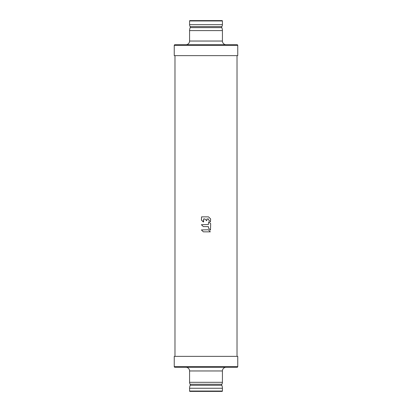 <?xml version="1.0" encoding="UTF-8"?>
<svg xmlns="http://www.w3.org/2000/svg" width="412" height="412" viewBox="0 0 412 412"><rect width="100%" height="100%" fill="white"/><g stroke="black" fill="none" stroke-linecap="round" stroke-linejoin="round"><path stroke-width="0.62" d="M174.976 55.635L174.976 356.365M237.024 55.635L237.024 356.365M210.444 221.805L210.63 218.932L208.493 216.851L201.561 216.851L201.473 220.152L203.368 221.97L203.713 218.911L204.857 218.947L206.706 220.765L206.927 219.04L208.4 218.911L208.565 219.91L210.444 221.805L208.565 219.91M207.056 218.911L206.706 220.765M203.713 218.911L203.585 221.877L201.473 220.152M210.63 218.932L208.493 216.851L201.561 216.851L201.432 220.06M210.64 223.634L208.75 221.79L208.4 224.499L201.38 224.72L203.332 226.605L208.4 226.605L208.565 228.217L210.46 230.128L210.681 223.726L208.75 221.79L208.4 224.499M210.46 230.128L208.565 228.217M208.436 229.757L201.38 229.942L203.368 231.843L210.316 231.843L208.348 229.721L210.316 231.843L203.368 231.843L201.38 229.942M237.75 55.635L174.25 55.635L174.25 45.418L237.75 45.418L237.75 55.635M174.976 44.687L237.024 44.687L174.976 44.687A0.731 0.731 0 0 0 174.25 45.418M237.024 44.687A0.731 0.731 0 0 1 237.75 45.418M190.21 27.614L221.79 27.614A1.097 1.097 0 0 1 221.862 26.584L190.138 26.584A1.097 1.097 0 0 1 190.21 27.614A7.298 7.298 0 0 0 189.577 30.591L189.577 41.04A3.651 3.651 0 0 1 185.925 44.687M221.79 27.614A7.298 7.298 0 0 1 222.423 30.591L222.423 41.04A3.651 3.651 0 0 0 226.075 44.687M190.138 26.584A3.651 3.651 0 0 1 189.577 24.643L189.577 20.966L222.423 20.966L222.423 24.643L189.577 24.643M221.862 26.584A3.651 3.651 0 0 0 222.423 24.643M222.423 20.966A0.366 0.366 0 0 0 222.058 20.6L189.942 20.6A0.366 0.366 0 0 0 189.577 20.966M195.231 20.6L216.769 20.6M174.25 356.365L237.75 356.365L237.75 366.582A0.731 0.731 0 0 1 237.024 367.313L174.976 367.313A0.731 0.731 0 0 1 174.25 366.582L174.25 356.365M185.925 367.313A3.651 3.651 0 0 1 189.577 370.96L189.577 382.3A3.651 3.651 0 0 0 190.138 384.247A1.097 1.097 0 0 1 190.21 385.277A7.298 7.298 0 0 0 189.577 388.253L189.577 391.034A0.366 0.366 0 0 0 189.942 391.4L222.058 391.4A0.366 0.366 0 0 0 222.423 391.034L189.577 391.034M226.075 367.313A3.651 3.651 0 0 0 222.423 370.96L222.423 382.3L189.577 382.3M190.21 385.277L221.79 385.277A1.097 1.097 0 0 1 221.862 384.247A3.651 3.651 0 0 0 222.423 382.3M221.79 385.277A7.298 7.298 0 0 1 222.423 388.253L222.423 391.034M208.4 226.605L208.529 228.124M189.577 30.591L222.423 30.591M222.423 41.04L189.577 41.04M237.75 366.582L174.25 366.582M189.577 370.96L222.423 370.96M221.862 384.247L190.138 384.247M189.577 388.253L222.423 388.253"/></g></svg>
